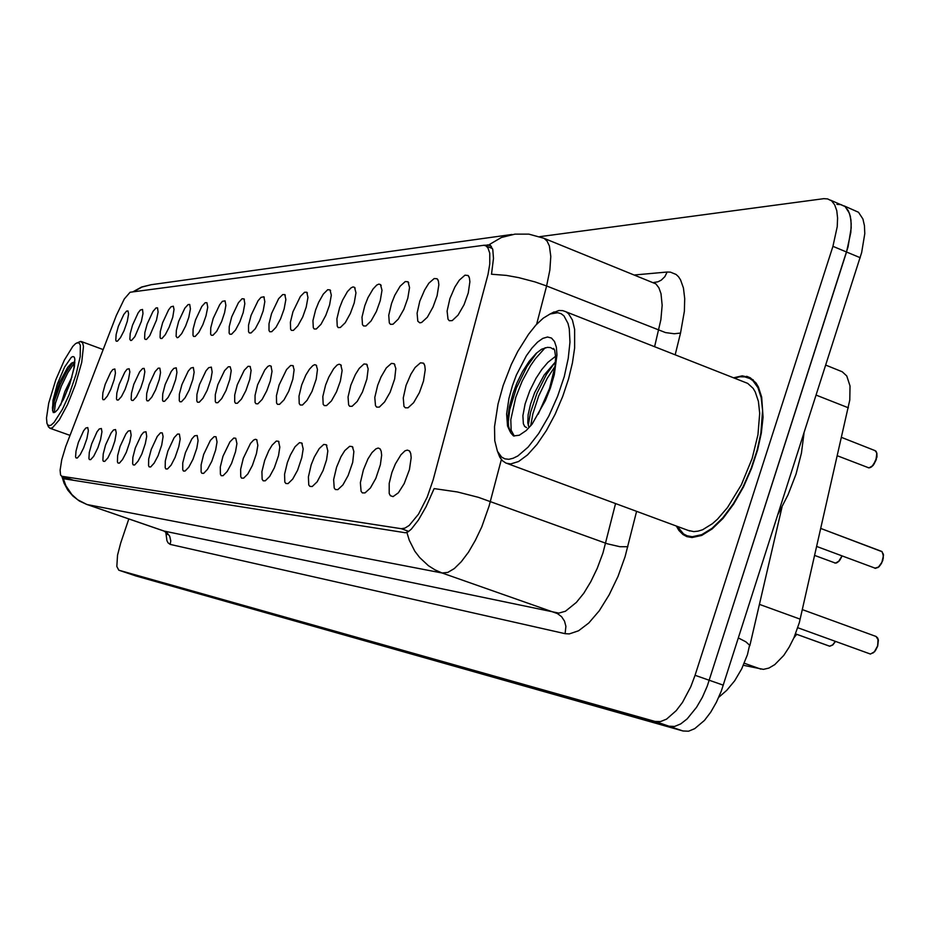 <?xml version="1.0" encoding="UTF-8"?>
<svg xmlns="http://www.w3.org/2000/svg" width="930" height="930" viewBox="0 0 930 930"><rect width="100%" height="100%" fill="white"/><g stroke="black" fill="none" stroke-linecap="round" stroke-linejoin="round"><path stroke-width="1.4" d="M419.814 301.169L424.615 289.962L428.858 283.243L434.182 278.477L437.135 278.768L438.39 281.023L438.821 284.801L437.135 295.682L433.055 307.063L427.277 317.2L421.685 322.478L419.814 322.838L417.756 321.175L417.047 313.212L419.814 301.169M391.483 303.54L394.82 295.252L400.144 286.184L405.201 281.546L407.991 281.79L409.537 287.637L407.84 298.228L403.876 309.295L398.319 319.141L392.995 324.245L390.484 324.326L389.321 322.966L388.74 315.224L391.483 303.54M364.758 305.772L367.978 297.751L373.081 288.963L376.79 285.08L378.882 284.15L380.51 284.638L381.951 290.3L380.242 300.634L376.371 311.399L371.035 320.966L365.967 325.907L363.595 325.977L362.514 324.651L362.049 317.118L364.758 305.772M339.52 307.877L342.624 300.111L347.518 291.578L351.052 287.8L353.04 286.882L354.574 287.335L355.899 292.822L354.191 302.901L350.424 313.387L345.286 322.687L340.438 327.488L338.206 327.534L337.195 326.232L336.846 318.909L339.52 307.877M315.63 309.876L318.63 302.331L323.338 294.054L327.697 289.753L330.057 289.881L331.278 295.205L329.557 305.04L325.884 315.27L320.931 324.303L316.305 328.964L314.189 329.011L313.247 327.744L312.992 320.606L315.63 309.876M292.997 311.771L300.425 296.403L304.598 292.194L306.83 292.287L307.958 297.461L306.237 307.074L302.657 317.049L297.867 325.849L293.438 330.371L291.439 330.406L290.567 329.162L290.393 322.21L292.997 311.771M271.514 313.561L278.686 298.623L282.673 294.519L284.801 294.578L285.847 299.611L284.127 309.004L280.628 318.734L276.001 327.302L271.758 331.708L269.863 331.731L269.049 330.51L268.956 323.733L271.514 313.561M251.1 315.27L258.04 300.739L260.993 297.309L263.876 296.751L264.852 301.646L263.132 310.829L259.714 320.339L255.239 328.697L251.158 332.975L249.368 332.987L248.601 331.801L248.577 325.186L251.1 315.27M231.686 316.886L238.394 302.738L242.056 298.821L243.986 298.832L244.881 303.587L243.16 312.573L239.824 321.861L235.488 330.011L231.582 334.184L229.873 334.184L229.164 333.021L229.199 326.558L231.686 316.886M213.191 318.432L219.678 304.656L222.41 301.378L225.048 300.797L225.874 305.435L224.607 312.585L221.677 321.443L216.69 331.266L212.935 335.323L211.308 335.323L210.645 334.184L210.738 327.872L213.191 318.432M195.556 319.908L201.845 306.47L205.228 302.715L206.983 302.68L207.75 307.202L206.042 315.805L202.845 324.686L198.776 332.463L195.149 336.416L193.603 336.404L192.987 335.288L193.126 329.127L195.556 319.908M178.711 321.315L184.814 308.214L188.081 304.529L189.755 304.482L190.464 308.888L188.767 317.316L185.628 326.012L181.687 333.603L178.188 337.462L177.142 337.671L176.13 336.358L176.316 330.324L178.711 321.315M162.622 322.663L168.539 309.864L170.981 306.807L173.294 306.191L174.003 309.446L172.689 317.211L169.19 327.267L165.354 334.684L161.983 338.462L160.576 338.439L160.03 337.369L160.262 331.464L162.622 322.663M147.219 323.942L152.973 311.457L156.007 307.923L157.554 307.842L158.158 312.038L156.472 320.141L149.73 335.73L146.487 339.415L145.138 339.38L144.627 338.334L144.894 332.556L147.219 323.942M132.478 325.175L138.07 312.98L140.349 310.039L142.476 309.411L143.034 313.515L141.36 321.454L134.792 336.718L131.642 340.322L130.723 340.508L129.875 339.264L130.188 333.603L132.478 325.175M118.343 326.36L123.795 314.433L126.62 311.027L128.038 310.922L128.631 313.945L127.305 321.257L124.004 330.72L120.47 337.683L117.424 341.194L116.204 341.159L115.75 340.148L116.087 334.614L118.343 326.36M449.911 298.658L454.898 287.056L459.35 280.116L464.977 275.21L468.127 275.559L469.452 277.907L469.941 281.802L468.278 292.973L464.082 304.68L458.06 315.142L452.178 320.606L449.318 320.711L447.969 319.281L447.109 311.073L449.911 298.658M377.661 385.218L381.009 376.906L386.334 367.92L391.402 363.398L394.215 363.746L395.82 368.501L394.634 379.01L390.1 392.286L384.59 402.039L379.277 407.049L376.685 407.073L375.464 405.608L374.837 397.424L377.661 385.218M350.877 385.125L355.33 374.604L359.201 368.361L364.014 363.956L366.676 364.258L368.164 368.838L366.943 379.068L362.526 391.995L357.225 401.458L352.168 406.317L349.715 406.34L348.587 404.91L348.087 396.971L350.877 385.125M325.605 385.043L328.72 377.243L333.603 368.792L337.137 365.083L339.136 364.223L340.694 364.734L342.089 370.535L340.334 381.079L336.532 391.716L331.417 400.923L326.593 405.643L324.279 405.643L323.233 404.259L322.85 396.529L325.605 385.043M301.704 384.962L305.854 375.069L309.411 369.187L312.782 365.571L314.689 364.723L316.154 365.188L317.444 369.477L316.177 379.184L311.969 391.46L307.051 400.412L302.424 404.992L300.25 404.992L299.274 403.632L298.983 396.122L301.704 384.962M279.081 384.88L286.51 369.559L290.683 365.455L292.938 365.618L294.136 369.78L292.845 379.242L288.742 391.204L283.987 399.935L279.57 404.376L277.512 404.364L276.605 403.05L276.408 395.738L279.081 384.88M257.633 384.811L264.806 369.908L267.887 366.467L269.607 365.63L270.932 366.025L272.037 371.326L270.27 381.114L266.736 390.972L262.132 399.47L257.901 403.806L255.959 403.783L255.111 402.492L254.994 395.378L257.633 384.811M237.266 384.741L244.195 370.245L248.019 366.315L250.054 366.42L251.1 370.326L249.775 379.347L245.857 390.751L241.405 399.04L237.348 403.248L235.499 403.225L234.709 401.969L234.662 395.029L237.266 384.741M217.911 384.671L224.607 370.559L228.269 366.722L230.21 366.792L231.186 370.593L229.85 379.405L226.013 390.542L221.712 398.621L217.806 402.725L216.051 402.69L215.318 401.469L215.342 394.704L217.911 384.671M199.473 384.613L205.972 370.861L208.692 367.652L211.331 367.141L212.203 372.012L210.901 379.452L207.146 390.333L202.972 398.226L199.218 402.225L197.555 402.19L196.858 400.993L196.951 394.39L199.473 384.613M181.92 384.543L188.197 371.151L190.824 368.001L193.347 367.478L194.149 372.221L192.847 379.498L189.174 390.147L185.128 397.854L181.513 401.76L179.932 401.714L179.281 400.539L179.42 394.099L181.92 384.543M165.156 384.485L171.26 371.419L173.782 368.35L176.2 367.803L176.944 372.419L175.642 379.545L172.038 389.961L168.109 397.494L164.622 401.307L163.11 401.249L162.506 400.109L162.704 393.809L165.156 384.485M149.149 384.439L155.066 371.675L158.205 368.141L159.832 368.117L160.506 372.616L159.216 379.591L155.682 389.786L151.857 397.145L148.498 400.865L147.068 400.818L146.498 399.691L146.731 393.541L149.149 384.439M133.85 384.381L139.605 371.93L142.627 368.454L144.173 368.408L144.871 371.733L143.511 379.626L140.756 387.915L136.338 396.819L133.095 400.458L131.723 400.4L131.188 399.296L131.456 393.285L133.85 384.381M119.203 384.334L124.794 372.163L127.061 369.268L129.2 368.699L129.851 371.93L128.491 379.673L125.097 389.449L121.481 396.505L118.354 400.063L117.041 400.005L116.541 398.924L116.855 393.03L119.203 384.334M105.171 384.288L110.612 372.384L112.809 369.547L114.867 368.966L115.401 373.151L114.111 379.707L110.775 389.298L107.264 396.203L104.23 399.679L102.974 399.621L102.509 398.563L102.858 392.797L105.171 384.288M406.096 385.322L410.897 374.081L415.14 367.443L420.476 362.805L423.464 363.212L424.789 365.618L425.254 369.629L423.522 381.056L419.395 392.6L413.664 402.644L408.072 407.817L405.317 407.851L403.992 406.352L403.225 397.912L406.096 385.322M363.351 469.848L367.978 458.967L372.023 452.596L375.918 448.806L378.161 448.004L379.928 448.667L381.23 451.143L381.672 455.258L380.417 464.779L375.836 478.322L370.361 487.971L365.06 492.888L362.375 492.853L361.096 491.273L360.422 482.612L363.351 469.848M336.509 467.267L340.973 456.735L344.844 450.55L349.657 446.272L352.331 446.656L353.912 451.538L352.656 462.28L348.192 475.451L342.926 484.832L337.881 489.599L335.358 489.552L334.172 488.029L333.626 479.624L336.509 467.267M311.213 464.826L314.34 457.014L319.223 448.62L323.803 444.435L326.337 444.773L327.813 450.922L326.511 459.932L323.082 470.592L317.084 481.868L312.259 486.495L309.888 486.448L308.795 484.96L308.365 476.811L311.213 464.826M287.324 462.524L290.346 454.944L295.031 446.795L299.402 442.703L301.797 442.994L303.157 448.946L301.843 457.711L297.588 470.196L292.694 479.078L288.091 483.565L285.859 483.519L284.836 482.077L284.522 474.161L287.324 462.524M264.725 460.35L268.747 450.736L272.153 445.075L276.326 441.064L278.593 441.308L279.849 447.074L278.535 455.619L274.373 467.79L269.654 476.427L265.248 480.81L263.132 480.752L262.179 479.345L261.958 471.65L264.725 460.35M243.323 458.292L250.484 443.436L253.565 440.064L255.297 439.274L256.634 439.716L257.784 445.307L256.459 453.642L252.402 465.512L247.833 473.928L243.614 478.183L241.614 478.125L240.731 476.753L240.591 469.278L243.323 458.292M223.014 456.328L229.931 441.878L233.756 438.042L235.802 438.204L236.871 443.622L235.534 451.759L231.57 463.349L227.153 471.557L223.095 475.707L221.201 475.637L220.375 474.3L220.329 467.023L223.014 456.328M203.717 454.468L210.413 440.401L214.074 436.647L216.027 436.775L217.016 442.041L215.679 449.981L211.796 461.292L207.518 469.301L203.624 473.347L201.822 473.277L201.054 471.975L201.078 464.884L203.717 454.468M185.372 452.701L191.847 438.995L194.568 435.845L197.218 435.414L198.137 440.529L196.8 448.283L192.998 459.339L188.848 467.162L185.105 471.103L183.396 471.033L182.687 469.755L182.757 462.849L185.372 452.701M167.888 451.015L174.177 437.658L177.549 434.054L179.327 434.124L180.164 439.088L178.827 446.667L175.107 457.479L171.085 465.128L167.481 468.964L165.854 468.894L165.191 467.651L165.319 460.908L167.888 451.015M151.23 449.411L157.321 436.379L160.565 432.845L162.262 432.892L163.099 436.554L161.704 445.133L158.065 455.712L154.159 463.175L150.683 466.93L149.137 466.848L148.509 465.639L148.695 459.06L151.23 449.411M135.327 447.888L141.232 435.159L143.662 432.206L145.987 431.718L146.708 436.426L145.371 443.668L141.802 454.014L138 461.327L134.652 464.988L133.188 464.907L132.595 463.721L132.827 457.304L135.327 447.888M120.121 446.423L125.864 433.996L128.212 431.09L130.444 430.59L131.107 435.182L129.77 442.273L126.271 452.399L122.586 459.548L119.354 463.14L117.947 463.047L117.389 461.885L117.668 455.619L120.121 446.423M105.59 445.017L111.17 432.88L113.437 430.032L115.576 429.521L116.25 432.903L114.855 440.936L112.112 449.202L107.834 457.862L104.718 461.361L103.37 461.28L102.858 460.141L103.172 454.003L105.59 445.017M91.675 443.68L97.104 431.811L99.289 429.021L101.358 428.498L101.986 431.787L100.591 439.658L97.894 447.76L93.721 456.235L90.71 459.664L89.42 459.571L88.931 458.467L89.28 452.468L91.675 443.68M78.329 442.389L83.619 430.788L85.746 428.044L87.722 427.509L88.315 430.718L86.92 438.437L83.619 447.969L80.213 454.677L77.283 458.037L76.062 457.944L75.597 456.851L75.981 450.992L78.329 442.389M391.856 472.591L395.331 463.977L400.911 454.77L405.015 450.876L407.387 450.074L409.27 450.806L410.665 453.387L411.165 457.63L409.398 469.65L404.155 483.635L398.354 492.784L393.006 496.667L390.344 495.702L389.24 493.458L389.193 483.344L391.856 472.591M825.782 365.165L842.266 371.756L846.707 375.941L849.962 385.997L849.776 399.97L799.288 622.67L794.046 637.585L789.233 647.106L783.734 655.383L774.83 664.566L768.912 668.089L763.367 669.333L743.372 665.264M433.148 479.915L427.265 497.132L418.488 514.185L409.177 525.45L404.934 528.159L401.237 528.728L61.81 476.288L60.543 474.998L60.066 470.255L61.752 459.722L65.658 446.691L116.366 315.375L124.225 298.983L130.084 292.253L483.821 245.299L485.948 245.88L487.936 247.822L489.75 253.146L489.773 264.12L487.983 274.478L433.148 479.915M676.308 526.078L678.923 530.472L682.969 534.529L686.747 536.564L692.048 537.528L701.627 535.448L712.148 528.938L723.04 518.312L733.654 504.107L743.372 487.134L751.603 468.36L757.566 450.004L761.286 433.066L763.007 417.233L761.728 397.122L758.415 386.985L756.067 383.067L750.173 377.72L742.256 375.801L733.491 377.778M434.124 488.669L426.091 506.687L418.384 520.114L411.246 529.216L408.235 531.739L405.457 532.727L64.275 478.845L62.066 476.625M127.05 572.973L669.03 726.249L674.564 726.4L680.702 723.912L687.142 718.913L696.617 707.23L702.336 697.233L707.207 686.049L846.579 252.018L850.869 232.372L851.206 223.746L850.322 216.388L848.253 210.61L845.091 206.623L840.987 204.577L836.861 204.402M483.577 245.299L490.156 245.09L492.737 249.484L493.458 258.377L491.552 274.245L506.432 275.443L518.591 277.582L534.994 281.883L546.631 285.998L536.622 324.349M128.863 518.94L120.621 543.155L117.575 555.222L116.808 566.451L118.831 570.206L655.046 721.482L660.533 721.599L666.636 719.099L676.238 710.683L682.469 702.348L690.734 686.828L695.094 675.25L832.908 246.299L837.244 226.629L837.605 217.992L836.756 210.633L834.721 204.867L831.606 200.892L827.537 198.857L823.759 198.66L539.574 236.65M135.373 575.775L682.957 731.003L688.537 731.166L694.722 728.713L704.429 720.366L710.706 712.089L716.426 702.115L721.296 690.967L861.692 252.646L864.761 233.651L864.447 225.618L862.924 219.015L858.53 212.331L844.115 205.902M118.808 570.195L669.03 726.249L674.564 726.4L680.702 723.912L687.142 718.913L696.617 707.23L702.336 697.233L707.207 686.049L848.079 246.938L851.194 227.92L850.915 219.887L849.427 213.284L845.091 206.623L830.641 200.171M870.538 653.999L874.351 651.872L877.536 646.025L878.199 639.782L876.025 636.48L877.688 637.934L878.35 640.073L877.688 646.094L874.677 651.698L870.468 653.999M829.851 646.199L832.583 645.013L835.326 641.363M778.119 514.034L788.094 494.772L796.045 473.998L801.439 453.084L803.938 433.392M677.249 526.427L683.585 533.925L687.107 535.761L692.292 536.691L701.766 534.622L712.194 528.182L722.959 517.673L733.468 503.618L743.082 486.809L751.231 468.232L757.125 450.074L760.81 433.31L762.6 410.444L761.252 397.738L757.973 387.705L752.928 380.754L749.813 378.522L744.79 376.824L739.792 376.79L734.421 378.138M687.863 530.356L693.745 531.646L698.058 531.193L702.65 529.705L712.415 523.66L717.46 519.173L727.492 507.582L741.35 484.879L752.138 458.478L757.962 434.763L759.647 413.339L758.392 401.423L755.323 392.007L753.149 388.368L747.673 383.381L565.963 311.759M497.631 451.794L499.747 457.037L502.56 460.815L506.083 463.152L510.675 463.907L518.626 461.466L527.554 454.863L536.982 444.389L546.352 430.59L555.14 414.257L562.79 396.331L568.567 378.905L572.438 362.909L574.624 348.053L574.577 329.348L572.369 320.048L568.532 313.759L566.068 311.817L562.697 310.574L558.942 310.515L550.758 313.677M503.107 385.648L497.957 404.027L494.504 426.614L494.725 440.704L497.399 451.294L501.572 457.049L504.92 458.85L508.803 459.281L513.139 458.304L517.859 455.933L528.089 447.144L538.702 433.52L548.84 416.082L557.675 396.203L564.219 376.487L568.288 358.399L570.009 342.147L569.3 328.778L568.056 323.431L563.894 315.84L561.057 313.677L557.791 312.654L550.142 313.991L543.248 318.223L535.959 325.058L528.542 334.196L517.824 351.412L511.314 364.572L503.107 385.648M538.238 414.164L549.502 388.566L555.012 366.536L555.629 357.027L554.617 350.157L553.559 348.39L553.222 349.157L550.537 347.646L547.456 347.297L541.632 349.262L536.157 353.435L529.182 361.351L522.59 371.523L516.859 383.125L513.093 393.146L509.466 406.666L508.152 415.931L508.454 426.091L510.779 432.973L513.43 435.903L519.3 435.228L526.182 430.578L532.088 424.196L545.352 400.702L550.444 387.973L554.315 374.767L556.965 354.981L556.373 347.262L554.513 341.531L551.513 338.078L547.538 337.032L542.783 338.427L537.505 342.159L531.96 348.029L526.427 355.725L516.429 375.011L512.43 385.683L508.896 398.412L506.664 413.92L507.536 426.021L510.198 431.892M526.578 427.568L524.694 426.486L523.299 423.708L522.834 415.652L525.125 403.934L529.74 390.798L536.017 378.219L541.795 369.489L547.863 362.398L555.605 356.295M528.926 427.219L527.787 422.964L528.135 414.757L530.565 404.12L534.68 392.681L544.12 375.057L555.512 361.793M508.106 423.15L509.733 409.56L516.336 388.043L526.985 366.536L536.866 352.796M528.217 425.347L530.588 412.292L536.947 393.262L546.503 374.372L555.187 362.072M514.267 436.065L511.175 430.218L510.803 419.639L515.836 397.191L522.102 381.265L530.612 365.63L535.424 358.631L545.154 347.715M530.728 425.835L532.937 413.699L538.668 396.006L547.154 378.371L555.047 366.327M48.244 426.289L49.836 428.253L52.406 427.742L59.288 419.883L67.541 404.515L75.388 384.869L81.735 362.386L83.433 346.448L82.665 342.996L80.387 341.415L75.551 343.693L72.749 346.483L64.379 360.038L55.835 379.835L48.755 403.12L46.5 417.989L46.988 423.464L48.325 425.51L50.778 425.312L54.103 422.406L62.403 409.316L68.994 394.866L76.179 374.162L80.189 356.504L80.375 345.286L79.004 342.938L76.772 342.949M74.493 362.537L71.622 363.095L67.692 367.338L59.555 382.416L53.289 401.644L52.417 408.003L53.208 412.56L55.312 412.002L57.881 409.328L64.379 397.377L70.831 380.591L73.97 368.071L74.272 361.41L74.9 362.805M60.706 404.98L64.868 391.53L71.924 376.952M52.638 411.107L54.393 400.865L60.276 384.532L66.356 372.105L72.714 362.502M54.312 412.548L55.416 403.19L61.345 386.09L67.739 372.837L74.493 362.712M636.573 511.384L625.111 556.721L618.02 576.484L609.197 594.886L599.234 610.719L588.795 622.949L578.588 630.819L569.253 633.923L565.091 633.632L170.213 544.399L170.806 540.888L169.783 536.296L166.923 532.658L163.889 530.972L558.825 613.161L565.417 611.184L576.333 602.454L583.761 593.177L590.841 581.669L597.211 568.509L603.012 552.827L615.567 503.618M170.213 544.399L168.051 542.946L166.877 540.714L165.761 532.088M163.262 530.763L86.374 504.281M501.34 459.467L489.087 506.153L481.705 526.95L475.393 540.365L468.464 552.164L461.315 561.72L454.305 568.567L447.807 572.369L442.134 572.973L435.007 569.846L428.37 565.661L419.639 557.593L414.815 551.176L409.316 540.307L406.91 532.448M627.855 546.747L619.915 546.724L607.383 543.864L478.415 497.352L457.421 492.017L434.147 488.599M63.263 478.322L65.96 485.797L71.843 494.504L77.713 499.724L86.978 504.502L442.134 572.973L557.442 613.626L561.581 616.706L564.51 621.112L565.893 626.355L565.091 633.632M133.653 291.648L141.999 286.986L151.265 284.696L141.639 287.045L133.013 291.729M653.755 282.488L657.917 281.825L661.218 280.174L664.834 276.675L667.194 272.048L670.449 272.118L676.133 274.513L678.505 276.826L680.539 279.86L683.457 287.998L684.736 298.611L684.329 311.306L680.528 333.056L674.227 333.777L665.543 332.556L546.631 285.998L549.874 270.095L550.793 256.413L549.339 245.95L547.131 241.161L544.004 238.266L528.798 234.186L515.034 234.069L501.398 237.534L489.11 244.741M654.604 346.692L660.858 319.734L662.16 305.261L660.998 293.613L658.893 287.835L655.836 283.859L544.306 238.44M747.464 654.429L749.603 645.176L745.918 641.816L738.408 638.038M878.048 639.038L877.653 646.071M877.641 646.094L875.63 650.349L872.945 653.151M874.793 568.183L878.548 567.068L881.861 562.325L883.372 555.896L882.047 551.711L820.841 528.496L881.814 551.525L883.442 554.733L882.756 560.395L880.64 564.777L877.85 567.614M883.14 553.699L883.244 558.256L881.535 563.336L878.99 566.823L875.642 568.393L816.738 546.456M868.039 467.697L870.073 467.709L871.968 466.488L875.827 460.478L876.885 453.538L876.037 451.317L874.595 450.457M876.758 452.898L876.304 459.478M876.293 459.513L874.026 464.233L871.015 467.22M829.304 646.106L795.569 633.923L829.362 646.117M835.431 641.398L832.792 644.874L830.06 645.99M794.011 637.678L796.568 634.283M796.673 634.33L793.976 637.748M834.71 562.952L836.43 562.976L838.662 561.453L841.964 555.896M842.08 555.942L840.057 559.907L837.512 562.429M524.439 426.173L526.368 427.533M63.135 400.121L69.785 384.16L74.412 366.792L74.865 359.154L74.237 357.155L73.063 356.527L71.424 357.271L64.6 367.036L57.358 384.125L52.952 400.214L52.51 410.339M167.005 533.425L167.4 534.576L166.331 532.599L163.633 530.914L86.734 504.444L79.422 501.026L73.005 496.167L67.762 490.064L64.007 483.193L61.857 476.311M747.348 654.813L741.675 668.879L734.688 680.807L726.842 690.351L718.669 697.372M797.777 627.785L870.027 653.918L797.777 627.773M841.604 437.484L875.293 450.678L876.92 453.212L876.932 456.979L873.107 465.5L868.98 467.93L837.419 455.805M835.466 641.421L832.78 644.978L829.793 646.199M796.708 634.341L793.918 637.887M814.68 555.477L835.489 563.138L839.325 560.918L842.103 555.954M870.41 653.988L797.801 627.715M829.734 646.187L795.592 633.876M759.426 604.395L800.149 619.182M61.857 476.288L73.354 480.275M401.237 528.728L408.735 531.39M744.244 663.23L760.81 669.088M816.203 395.111L848.358 407.863M634.946 274.966L667.194 272.048M680.528 333.056L675.168 354.795M118.866 570.218L135.548 575.833M655.046 721.482L682.957 731.003M695.094 675.25L723.331 685.119M832.908 246.299L860.192 257.715M487.529 244.776L491.435 246.334M437.984 279.942L437.135 278.768M408.747 282.825L407.991 281.79M381.195 285.557L380.51 284.638M355.19 288.149L354.574 287.335M330.603 290.602L330.057 289.881M307.319 292.938L306.83 292.287M285.243 295.17L284.801 294.578M264.283 297.286L263.876 296.751M244.346 299.309L243.986 298.832M469.08 276.896L468.127 275.559M394.948 364.734L394.215 363.746M367.327 365.13L366.676 364.258M341.287 365.502L340.694 364.734M316.677 365.874L316.154 365.188M293.403 366.234L292.938 365.618M271.362 366.583L270.932 366.025M250.437 366.908L250.054 366.42M424.301 364.339L423.464 363.212M380.637 449.597L379.928 448.667M352.958 447.481L352.331 446.656M326.883 445.493L326.337 444.773M302.285 443.633L301.797 442.994M279.035 441.878L278.593 441.308M257.029 440.227L256.634 439.716M410.072 451.864L409.27 450.806M486.053 245.939L492.458 248.496M61.671 476.241L73.238 480.264M750.08 377.661L746.685 376.325M511.907 234.5L151.265 284.696M489.25 244.764L490.296 245.183M135.478 575.81L127.143 573.008M782.025 507.129L749.824 645.722M876.025 636.48L802.334 609.615M692.025 537.528L688.061 536.064M689.781 531.065L507.21 463.535M498.805 453.91L500.456 458.234M550.142 313.991L554.141 311.91M753.161 379.835L749.72 378.475M69.994 435.356L49.953 428.288M47.465 424.592L48.627 427.137M103.16 349.529L81.398 341.589"/></g></svg>
